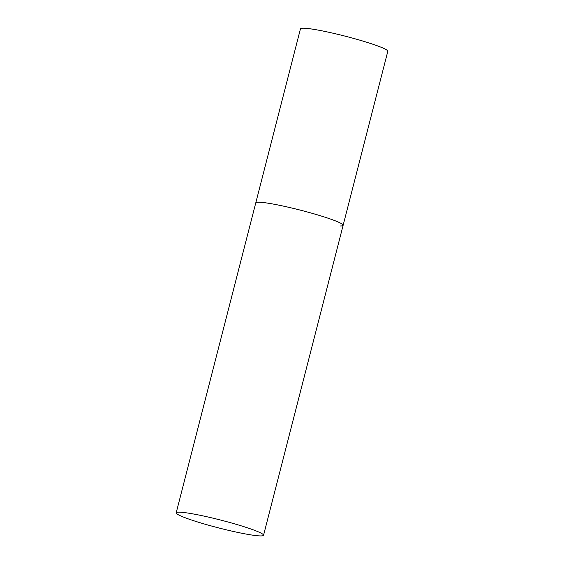 <?xml version="1.0" encoding="UTF-8"?>
<svg xmlns="http://www.w3.org/2000/svg" width="564" height="564" viewBox="0 0 564 564"><rect width="100%" height="100%" fill="white"/><g stroke="black" fill="none" stroke-linecap="round" stroke-linejoin="round"><path stroke-width="0.85" d="M176.194 512.831A45.099 4.054 -165.6 0 0 203.639 523.794A45.099 4.054 -165.6 0 0 263.55 535.257A45.099 4.054 -165.6 0 0 236.097 524.294A45.099 4.054 -165.6 0 0 176.194 512.831L300.45 28.863A45.099 4.054 14.4 0 1 303.566 28.2A45.099 4.054 14.4 0 1 352.888 38.211A45.099 4.054 14.4 0 1 387.806 51.296L343.131 225.304A45.099 4.054 -165.6 0 0 315.685 214.341A45.099 4.054 -165.6 0 0 255.774 202.871A45.099 4.054 14.4 0 1 258.89 202.208A45.099 4.054 14.4 0 1 308.212 212.219A45.099 4.054 14.4 0 1 343.131 225.304A45.099 4.054 14.4 0 1 340.014 225.967M343.131 225.304L263.55 535.257"/></g></svg>
